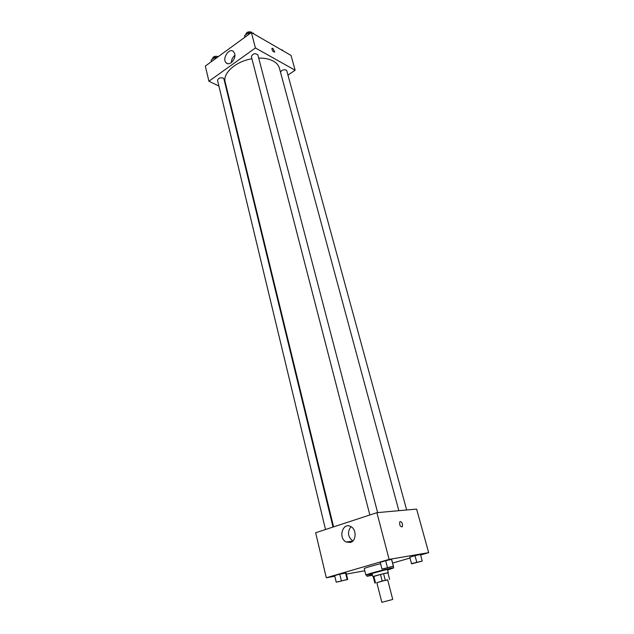 <?xml version="1.0" encoding="UTF-8"?>
<svg xmlns="http://www.w3.org/2000/svg" width="634" height="634" viewBox="0 0 634 634"><rect width="100%" height="100%" fill="white"/><g stroke="black" fill="none" stroke-linecap="round" stroke-linejoin="round"><path stroke-width="0.95" d="M391.891 599.685L381.842 602.3L391.891 599.685M381.842 602.3L376.826 582.622L386.795 579.967L387.667 579.841L392.755 599.495M373.244 576.623L374.892 583.121L373.244 576.623L380.495 574.452L382.175 580.998L376.858 582.717M387.699 579.959L382.175 580.998M389.601 579.341L387.921 572.851L383.586 573.691L385.274 580.229M380.495 574.452L383.586 573.691M387.945 572.946L388.301 572.756C388.602 572.264 372.356 576.433 372.855 576.718L373.267 576.71M372.855 576.718L372.039 573.477L386.217 569.657L387.461 569.522L388.301 572.756M373.854 576.338L375.51 582.86M372.158 573.96L365.866 575.062C364.986 574.681 384.751 569.348 391.432 568.159L393.627 567.929L387.588 570.006M365.866 575.062L364.241 568.603C365.366 567.81 370.811 566.17 380.582 563.689M392.66 563.063L409.936 558.063M420.588 554.988L428.671 552.65L389.118 559.386L326.296 577.764L334.8 576.219M346.394 574.111L364.788 570.759M422.26 561.082L420.429 554.433L415.001 555.677L409.715 557.215L411.585 563.84L422.26 561.082L411.434 563.602M347.709 579.492L346.116 572.993L339.761 574.135L334.657 575.624L336.226 582.178L347.709 579.492L336.226 582.178M393.524 566.344L391.471 559.386L385.67 560.71L380.226 562.303L381.961 569.039L393.524 566.344L381.961 569.039M428.671 552.65L416.609 509.086L376.905 512.668L315.653 532.75L326.296 577.764M350.451 542.419L346.212 542.007C337.874 538.163 342.693 521.877 350.792 526.561C356.696 529.279 356.466 540.929 350.451 542.419M376.905 512.668L389.118 559.386M350.974 526.664C347.186 531.958 347.781 536.752 352.758 541.032M402.511 524.175L402.376 526.791C400.26 526.925 399.388 525.293 399.753 521.901C400.751 521.148 401.671 521.901 402.511 524.175C401.671 521.901 400.751 521.148 399.753 521.901C399.38 525.293 400.26 526.925 402.376 526.791L402.511 524.175M258.696 58.09C264.592 57.995 269.49 59.002 273.381 61.126C276.598 62.948 278.603 65.294 279.396 68.139L398.849 510.687M333.587 526.87L225.189 82.063C222.526 73.243 235.761 61.379 251.92 58.772M377.634 512.605L257.848 54.849C255.034 52.931 252.863 53.494 251.349 56.561L369.852 514.982M280.545 72.379C281.377 70.192 283.239 69.407 286.124 70.025L286.79 70.802L406.663 509.982M325.511 529.517L217.557 80.439C218.144 78.244 219.998 77.443 223.105 78.037L223.937 78.965L333.032 527.052M295.127 70.231L255.439 47.978L208.911 81.223L205.329 66.071L251.389 32.508L291.038 55.443L295.127 70.231L287.955 75.081M208.911 81.223L218.904 86.058M226.568 89.766L227.138 90.044M234.699 53.716C236.308 59.049 229.54 66.356 226.251 62.893C221.583 59.073 229.183 47.162 233.502 51.576L234.699 53.716M251.389 32.508L255.439 47.978M272.85 48.327L274.791 52.051C273.159 52.02 272.2 50.791 271.915 48.374L272.85 48.327L271.915 48.374C272.2 50.791 273.151 52.02 274.791 52.051L272.842 48.327M234.889 55.332C232.662 57.195 231.489 59.612 231.386 62.592M250.731 32.992L248.433 32.857L244.47 35.75L244.867 37.263M253.663 33.824L253.449 33.15L252.395 33.087M253.449 33.15L253.624 33.8M248.433 32.857L248.829 34.379M245.73 34.83L245.699 34.711C246.285 32.255 248.171 31.375 251.365 32.088L252.102 32.92M217.129 57.472L214.855 57.361L211.098 60.111L211.455 61.609M214.855 57.361L215.219 58.859M212.438 59.136L212.382 58.922C212.945 56.664 214.775 55.855 217.874 56.505L218.183 56.703M282.59 50.554L282.415 49.928L281.417 49.872M282.415 49.928L282.582 50.554M279.071 48.525L281.013 49.642M391.138 566.717L383.744 568.722L391.138 566.717M391.772 559.663L393.231 566.114M391.471 559.386L385.67 560.71L387.429 567.47M385.67 560.71L380.226 562.303M383.744 568.722L391.78 566.653M338.104 581.83L345.879 579.841M346.116 572.993L345.514 572.811L347.115 579.357M345.514 572.811L339.761 574.135L341.354 580.704M339.761 574.135L334.657 575.624M413.035 563.325L420.675 561.367M420.516 554.734L422.173 560.821M420.429 554.433L415.001 555.677L416.744 562.089M415.001 555.677L409.715 557.215M372.364 574.769L366.967 576.29L372.483 575.244M372.467 575.181L368.655 575.997L372.388 574.856M371.746 574.055L371.952 574.864M366.658 575.062L366.967 576.29M368.655 575.973L372.396 574.88M393.238 566.431L393.627 567.929M346.212 542.007L352.615 541.167M226.251 62.893L227.709 63.646"/></g></svg>

